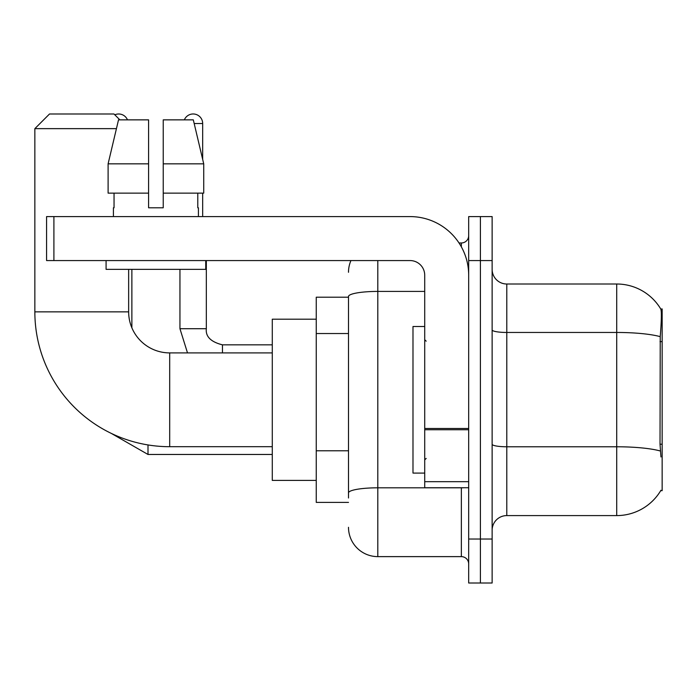<?xml version="1.0" encoding="UTF-8"?>
<svg xmlns="http://www.w3.org/2000/svg" width="697" height="697" viewBox="0 0 697 697"><rect width="100%" height="100%" fill="white"/><g stroke="black" fill="none" stroke-linecap="round" stroke-linejoin="round"><path stroke-width="1.05" d="M660.712 490.671L660.965 490.235A51.299 51.299 0 0 1 616.714 515.588A51.299 51.299 0 0 0 660.712 490.671L662.15 490.671L662.15 308.928L660.817 309.111A51.299 51.299 0 0 0 616.714 284.01A51.299 51.299 0 0 1 660.712 308.928A51.299 51.299 0 0 0 616.714 284.01L506.789 284.01A14.654 14.654 0 0 1 492.134 269.356A14.654 14.654 0 0 0 506.789 284.01L506.789 515.588A14.654 14.654 0 0 0 492.134 530.243M348.5 297.201L316.255 297.201L316.255 502.398L348.5 502.398M480.407 539.034L480.407 583.006L492.134 583.006L492.134 539.034L480.407 539.034L480.407 583.006L468.68 583.006L468.68 539.034L480.407 539.034L480.407 260.565L480.407 539.034M468.68 539.034L468.68 216.593L480.407 216.593L480.407 260.565L480.407 216.593L492.134 216.593L492.134 539.034M660.965 456.962L660.024 444.224L660.233 336.651C661.505 320.707 661.697 311.533 660.817 309.111A51.299 51.299 0 0 0 616.714 284.01L616.714 332.46L506.789 332.46A14.654 2.544 0 0 1 492.134 329.916M660.39 451.011A51.299 8.904 180 0 0 616.714 446.777L616.714 515.588L506.789 515.588M348.5 497.998L348.5 296.513A29.309 5.088 180 0 1 377.809 291.416L424.717 291.416M377.809 260.565L377.809 556.624L461.353 556.624L461.353 487.734M459.018 242.974L461.353 242.974A7.327 7.327 0 0 0 468.68 235.647M468.68 563.951A7.327 7.327 0 0 0 461.353 556.624M348.5 272.283A29.309 29.309 0 0 1 350.948 260.565M377.809 556.624A29.309 29.309 0 0 1 348.5 527.307M163.237 207.793L148.583 207.793L163.237 207.793L148.583 207.793L163.237 207.793L163.237 119.858L193.313 119.858L203.724 163.83L203.724 193.139L163.237 193.139M184.348 119.858A9.523 9.523 0 0 1 202.67 123.526L202.67 159.36L203.724 163.83L163.237 163.83M424.717 326.518L412.99 326.518L412.99 473.08L424.717 473.08M272.283 446.699L169.693 446.699A134.843 134.843 0 0 1 34.85 311.855L34.85 128.649L49.504 113.994L113.994 113.994L119.858 119.858M169.693 446.699L169.693 352.9A41.036 41.036 0 0 1 128.649 311.855L128.649 269.356M116.425 128.649L34.85 128.649M316.255 319.191L272.283 319.191L272.283 480.407L316.255 480.407M114.813 114.813A9.523 9.523 0 0 1 127.481 119.858M131.872 327.808L131.872 269.356M179.948 269.356L179.948 328.714L206.329 328.714L206.329 260.565M202.67 193.139L202.67 216.593M468.68 487.734L424.717 487.734L424.717 428.472L468.68 428.472M468.68 275.219A58.626 58.626 0 0 0 410.054 216.593L53.904 216.593L53.904 260.565L410.054 260.565A14.654 14.654 0 0 1 424.717 275.219L424.717 428.472M53.904 260.565L46.577 260.565L46.577 216.593L53.904 216.593M148.583 163.83L148.583 193.139L148.583 163.83L108.105 163.83L118.516 119.858L148.583 119.858L148.583 207.793M113.411 207.793L114.047 207.793L113.411 207.793L113.411 216.593M198.418 207.793L197.782 207.793L198.418 207.793L198.418 216.593M197.782 193.139L197.782 207.793M114.047 207.793L114.047 193.139M106.083 260.565L106.083 269.356L205.746 269.356L205.746 260.565M148.583 193.139L108.105 193.139L108.105 163.83L118.516 119.858M203.724 163.83L193.313 119.858M662.15 341.626L660.024 341.626M662.15 444.224L660.024 444.224M348.5 333.541L316.255 333.541M348.5 450.785L316.255 450.785M660.233 336.651A51.299 8.904 180 0 0 616.714 332.46L616.714 446.777L506.789 446.777A14.654 2.544 -0 0 1 492.134 444.233M492.134 260.565L468.68 260.565M463.897 487.734A7.327 1.272 0 0 1 461.353 487.813L377.809 487.813A29.309 5.088 180 0 0 348.5 492.91M461.353 246.834L461.353 242.974M34.85 311.855L128.649 311.855M272.283 454.47L147.999 454.47L111.293 433.395L147.999 454.47L111.293 433.395L147.999 454.47L111.293 433.395L147.999 454.47L111.293 433.395L147.999 454.47L111.293 433.395L147.999 454.47L147.999 444.939M194.175 123.526L202.67 123.526M222.456 352.9L222.456 344.858C210.816 341.905 205.441 336.529 206.329 328.714C205.441 336.529 210.816 341.905 222.456 344.832C210.816 341.905 205.441 336.529 206.329 328.714C205.441 336.529 210.816 341.905 222.456 344.832C210.816 341.905 205.441 336.529 206.329 328.714C205.441 336.529 210.816 341.905 222.456 344.832C210.816 341.905 205.441 336.529 206.329 328.714C205.441 336.529 210.816 341.905 222.456 344.832C210.816 341.905 205.441 336.529 206.329 328.714C205.441 336.529 210.816 341.905 222.456 344.832L272.283 344.832M468.68 429.744L424.717 429.744M424.717 481.679L468.68 481.679M426.181 341.173L424.717 339.709M426.181 458.426L424.717 459.889M272.283 352.9L169.693 352.9M111.293 433.395L147.999 454.47M179.948 328.714L187.502 352.9M206.329 328.714C205.441 336.529 210.816 341.905 222.456 344.832"/></g></svg>
